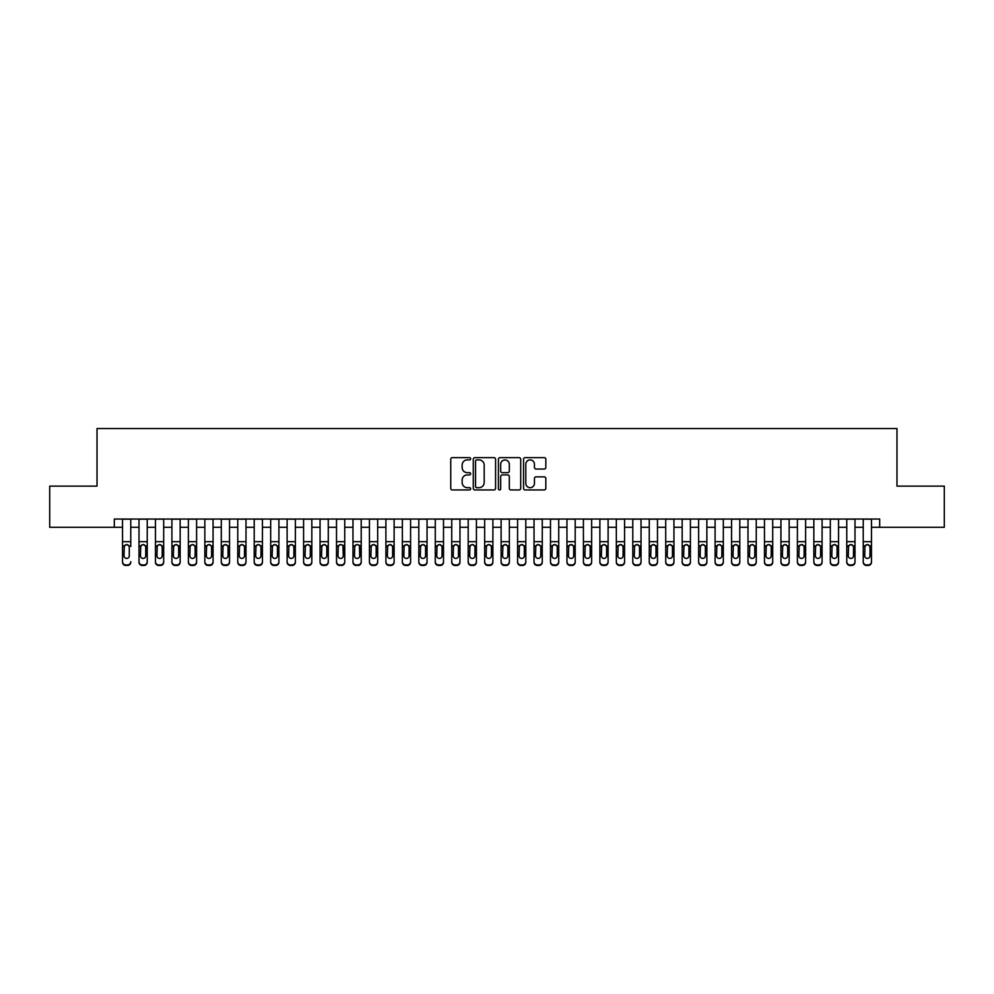 <?xml version="1.0" encoding="UTF-8"?>
<svg xmlns="http://www.w3.org/2000/svg" width="994" height="994" viewBox="0 0 994 994"><rect width="100%" height="100%" fill="white"/><g stroke="black" fill="none" stroke-linecap="round" stroke-linejoin="round"><path stroke-width="1.49" d="M470.659 458.768A1.131 1.131 0 0 0 469.528 457.638L452.369 457.638A1.615 1.615 0 0 0 450.754 459.253L450.754 488.327A1.615 1.615 0 0 0 452.369 489.943L469.528 489.943A1.131 1.131 0 0 0 470.659 488.812A1.131 1.131 0 0 0 469.528 487.681L467.317 487.681A5.169 5.169 0 0 1 462.148 482.512L462.148 480.09A5.169 5.169 0 0 1 467.317 474.921L469.528 474.921A1.131 1.131 0 0 0 470.659 473.79A1.131 1.131 0 0 0 469.528 472.659L467.317 472.659A5.169 5.169 0 0 1 462.148 467.491L462.148 465.068A5.169 5.169 0 0 1 467.317 459.899L469.528 459.899A1.131 1.131 0 0 0 470.659 458.768M544.215 469.031A1.615 1.615 0 0 0 545.83 467.404L545.83 459.253A1.615 1.615 0 0 0 544.215 457.638L525.155 457.638A1.615 1.615 0 0 0 523.54 459.253L523.54 488.327A1.615 1.615 0 0 0 525.155 489.943L544.215 489.943A1.615 1.615 0 0 0 545.83 488.327L545.83 478.474A1.615 1.615 0 0 0 544.215 476.859L536.064 476.859A1.615 1.615 0 0 0 534.449 478.474L534.449 483.37A4.324 4.324 0 0 1 530.125 487.681A4.324 4.324 0 0 1 525.801 483.37L525.801 464.223A4.324 4.324 0 0 1 530.125 459.899A4.324 4.324 0 0 1 534.449 464.223L534.449 467.404A1.615 1.615 0 0 0 536.064 469.031L544.215 469.031M114.31 527.292L49.7 527.292L49.7 486.141L97.027 486.141L97.027 428.526L896.973 428.526L896.973 486.141L944.3 486.141L944.3 527.292L879.69 527.292L879.69 519.054L114.31 519.054L114.31 527.292L122.535 527.292M495.584 459.253A1.615 1.615 0 0 0 493.968 457.638L474.908 457.638A1.615 1.615 0 0 0 473.293 459.253L473.293 488.327A1.615 1.615 0 0 0 474.908 489.943L493.968 489.943A1.615 1.615 0 0 0 495.584 488.327L495.584 459.253M500.032 457.638L519.092 457.638A1.615 1.615 0 0 1 520.707 459.253L520.707 488.327A1.615 1.615 0 0 1 519.092 489.943L510.941 489.943A1.615 1.615 0 0 1 509.326 488.327L509.326 476.536A1.615 1.615 0 0 0 507.698 474.921L502.293 474.921A1.615 1.615 0 0 0 500.678 476.536L500.678 488.812A1.131 1.131 0 0 1 499.547 489.943A1.131 1.131 0 0 1 498.416 488.812L498.416 459.253A1.615 1.615 0 0 1 500.032 457.638M130.761 527.292L138.998 527.292M147.224 527.292L155.449 527.292M163.687 527.292L171.912 527.292M180.15 527.292L188.375 527.292M196.601 527.292L204.839 527.292M213.064 527.292L221.289 527.292M229.527 527.292L237.752 527.292M245.99 527.292L254.215 527.292M262.441 527.292L270.679 527.292M278.904 527.292L287.129 527.292M295.367 527.292L303.592 527.292M311.83 527.292L320.056 527.292M328.281 527.292L336.519 527.292M344.744 527.292L352.969 527.292M361.207 527.292L369.433 527.292M377.67 527.292L385.896 527.292M394.121 527.292L402.359 527.292M410.584 527.292L418.809 527.292M427.047 527.292L435.273 527.292M443.51 527.292L451.736 527.292M459.961 527.292L468.199 527.292M476.424 527.292L484.65 527.292M492.887 527.292L501.113 527.292M509.35 527.292L517.576 527.292M525.801 527.292L534.039 527.292M542.264 527.292L550.49 527.292M558.727 527.292L566.953 527.292M575.191 527.292L583.416 527.292M591.641 527.292L599.879 527.292M608.104 527.292L616.33 527.292M624.567 527.292L632.793 527.292M641.031 527.292L649.256 527.292M657.481 527.292L665.719 527.292M673.944 527.292L682.17 527.292M690.408 527.292L698.633 527.292M706.871 527.292L715.096 527.292M723.321 527.292L731.559 527.292M739.784 527.292L748.01 527.292M756.248 527.292L764.473 527.292M772.711 527.292L780.936 527.292M789.161 527.292L797.399 527.292M805.625 527.292L813.85 527.292M822.088 527.292L830.313 527.292M838.551 527.292L846.776 527.292M855.002 527.292L863.239 527.292M871.465 527.292L879.69 527.292M476.685 459.899A1.131 1.131 0 0 0 475.554 461.03L475.554 486.551A1.131 1.131 0 0 0 476.685 487.681L479.021 487.681A5.169 5.169 0 0 0 484.19 482.512L484.19 465.068A5.169 5.169 0 0 0 479.021 459.899L476.685 459.899M509.326 464.297A4.324 4.324 0 0 0 505.002 459.973A4.324 4.324 0 0 0 500.678 464.297L500.678 471.044A1.615 1.615 0 0 0 502.293 472.659L507.698 472.659A1.615 1.615 0 0 0 509.326 471.044L509.326 464.297M122.535 519.054L122.535 561.697A3.293 3.268 -0 0 0 125.828 564.952L127.468 564.952A3.293 3.268 -0 0 0 130.761 561.697L130.761 562.206A3.293 3.268 180 0 1 127.468 565.474L127.468 564.952M130.761 546.452L130.761 519.054M129.282 555.808L129.282 547.147L129.282 555.808A2.634 2.609 180 0 1 126.648 558.429A2.634 2.609 180 0 0 129.282 555.808M124.014 556.329L124.014 555.808A2.634 2.609 180 0 0 126.648 558.429M125.281 544.886L124.014 546.936M128.027 544.886L126.648 544.501L128.996 545.93L129.282 547.147M125.828 564.952L127.468 565.474M125.828 565.474A3.293 3.268 180 0 1 122.535 562.206L122.535 561.697M122.535 545.93L124.312 545.93L124.014 555.808M124.312 545.93L126.648 544.501M138.998 546.452L138.998 561.697A3.293 3.268 0 0 0 142.291 564.952L143.931 564.952A3.293 3.268 0 0 0 147.224 561.697L147.224 562.206A3.293 3.268 180 0 1 143.931 565.474L143.931 564.952M145.745 555.808L145.745 547.147L145.745 555.808A2.634 2.609 180 0 1 143.111 558.429A2.634 2.609 180 0 0 145.745 555.808M140.477 556.329L140.477 555.808A2.634 2.609 180 0 0 143.111 558.429M141.732 544.886L140.477 546.936M144.49 544.886L143.111 544.501L145.447 545.93L145.745 547.147M155.449 546.452L155.449 561.697A3.293 3.268 0 0 0 158.742 564.952L160.394 564.952A3.293 3.268 0 0 0 163.687 561.697L163.687 562.206A3.293 3.268 180 0 1 160.394 565.474L160.394 564.952M162.208 555.808L162.208 547.147L162.208 555.808A2.634 2.609 180 0 1 159.574 558.429A2.634 2.609 180 0 0 162.208 555.808M156.94 556.329L156.94 555.808A2.634 2.609 180 0 0 159.574 558.429M158.195 544.886L156.94 546.936M160.941 544.886L159.574 544.501L161.91 545.93L162.208 547.147M171.912 546.452L171.912 561.697A3.293 3.268 0 0 0 175.205 564.952L176.857 564.952A3.293 3.268 0 0 0 180.15 561.697L180.15 562.206A3.293 3.268 180 0 1 176.857 565.474L176.857 564.952M178.659 555.808L178.659 547.147L178.659 555.808A2.634 2.609 180 0 1 176.025 558.429A2.634 2.609 180 0 0 178.659 555.808M173.391 556.329L173.391 555.808A2.634 2.609 180 0 0 176.025 558.429M174.658 544.886L173.391 546.936M177.404 544.886L176.025 544.501L178.373 545.93L178.659 547.147M188.375 546.452L188.375 561.697A3.293 3.268 0 0 0 191.668 564.952L193.308 564.952A3.293 3.268 0 0 0 196.601 561.697L196.601 562.206A3.293 3.268 180 0 1 193.308 565.474L193.308 564.952M195.122 555.808L195.122 547.147L195.122 555.808A2.634 2.609 180 0 1 192.488 558.429A2.634 2.609 180 0 0 195.122 555.808M189.854 556.329L189.854 555.808A2.634 2.609 180 0 0 192.488 558.429M191.121 544.886L189.854 546.936M193.867 544.886L192.488 544.501L194.836 545.93L195.122 547.147M147.224 519.054L147.224 562.206M138.998 519.054L138.998 562.206A3.293 3.268 180 0 0 142.291 565.474L143.931 565.474M138.998 545.93L140.763 545.93L140.477 555.808M140.763 545.93L143.111 544.501M163.687 519.054L163.687 562.206M155.449 519.054L155.449 562.206A3.293 3.268 180 0 0 158.742 565.474L160.394 565.474M155.449 545.93L157.226 545.93L156.94 555.808M157.226 545.93L159.574 544.501M180.15 519.054L180.15 562.206M171.912 519.054L171.912 562.206A3.293 3.268 180 0 0 175.205 565.474L176.857 565.474M171.912 545.93L173.689 545.93L173.391 555.808M173.689 545.93L176.025 544.501M196.601 519.054L196.601 562.206M188.375 519.054L188.375 562.206A3.293 3.268 180 0 0 191.668 565.474L193.308 565.474M188.375 545.93L190.152 545.93L189.854 555.808M190.152 545.93L192.488 544.501M204.839 546.452L204.839 561.697A3.293 3.268 0 0 0 208.131 564.952L209.771 564.952A3.293 3.268 0 0 0 213.064 561.697L213.064 562.206A3.293 3.268 180 0 1 209.771 565.474L209.771 564.952M211.585 555.808L211.585 547.147L211.585 555.808A2.634 2.609 180 0 1 208.951 558.429A2.634 2.609 180 0 0 211.585 555.808M206.317 556.329L206.317 555.808A2.634 2.609 180 0 0 208.951 558.429M207.572 544.886L206.317 546.936M210.33 544.886L208.951 544.501L211.287 545.93L211.585 547.147M213.064 519.054L213.064 562.206M204.839 519.054L204.839 562.206A3.293 3.268 180 0 0 208.131 565.474L209.771 565.474M204.839 545.93L206.603 545.93L206.317 555.808M206.603 545.93L208.951 544.501M221.289 546.452L221.289 561.697A3.293 3.268 0 0 0 224.582 564.952L226.234 564.952A3.293 3.268 0 0 0 229.527 561.697L229.527 562.206A3.293 3.268 180 0 1 226.234 565.474L226.234 564.952M228.048 555.808L228.048 547.147L228.048 555.808A2.634 2.609 180 0 1 225.414 558.429A2.634 2.609 180 0 0 228.048 555.808M222.78 556.329L222.78 555.808A2.634 2.609 180 0 0 225.414 558.429M224.035 544.886L222.78 546.936M226.781 544.886L225.414 544.501L227.75 545.93L228.048 547.147M229.527 519.054L229.527 562.206M221.289 519.054L221.289 562.206A3.293 3.268 180 0 0 224.582 565.474L226.234 565.474M221.289 545.93L223.066 545.93L222.78 555.808M223.066 545.93L225.414 544.501M237.752 546.452L237.752 561.697A3.293 3.268 0 0 0 241.045 564.952L242.698 564.952A3.293 3.268 0 0 0 245.99 561.697L245.99 562.206A3.293 3.268 180 0 1 242.698 565.474L242.698 564.952M244.499 555.808L244.499 547.147L244.499 555.808A2.634 2.609 180 0 1 241.865 558.429A2.634 2.609 180 0 0 244.499 555.808M239.231 556.329L239.231 555.808A2.634 2.609 180 0 0 241.865 558.429M240.498 544.886L239.231 546.936M243.244 544.886L241.865 544.501L244.213 545.93L244.499 547.147M245.99 519.054L245.99 562.206M237.752 519.054L237.752 562.206A3.293 3.268 180 0 0 241.045 565.474L242.698 565.474M237.752 545.93L239.529 545.93L239.231 555.808M239.529 545.93L241.865 544.501M254.215 546.452L254.215 561.697A3.293 3.268 0 0 0 257.508 564.952L259.148 564.952A3.293 3.268 0 0 0 262.441 561.697L262.441 562.206A3.293 3.268 180 0 1 259.148 565.474L259.148 564.952M260.962 555.808L260.962 547.147L260.962 555.808A2.634 2.609 180 0 1 258.328 558.429A2.634 2.609 180 0 0 260.962 555.808M255.694 556.329L255.694 555.808A2.634 2.609 180 0 0 258.328 558.429M256.961 544.886L255.694 546.936M259.707 544.886L258.328 544.501L260.676 545.93L260.962 547.147M262.441 519.054L262.441 562.206M254.215 519.054L254.215 562.206A3.293 3.268 180 0 0 257.508 565.474L259.148 565.474M254.215 545.93L255.992 545.93L255.694 555.808M255.992 545.93L258.328 544.501M270.679 546.452L270.679 561.697A3.293 3.268 0 0 0 273.971 564.952L275.611 564.952A3.293 3.268 0 0 0 278.904 561.697L278.904 562.206A3.293 3.268 180 0 1 275.611 565.474L275.611 564.952M277.425 555.808L277.425 547.147L277.425 555.808A2.634 2.609 180 0 1 274.791 558.429A2.634 2.609 180 0 0 277.425 555.808M272.157 556.329L272.157 555.808A2.634 2.609 180 0 0 274.791 558.429M273.412 544.886L272.157 546.936M276.17 544.886L274.791 544.501L277.127 545.93L277.425 547.147M278.904 519.054L278.904 562.206M270.679 519.054L270.679 562.206A3.293 3.268 180 0 0 273.971 565.474L275.611 565.474M270.679 545.93L272.443 545.93L272.157 555.808M272.443 545.93L274.791 544.501M287.129 546.452L287.129 561.697A3.293 3.268 0 0 0 290.422 564.952L292.074 564.952A3.293 3.268 0 0 0 295.367 561.697L295.367 562.206A3.293 3.268 180 0 1 292.074 565.474L292.074 564.952M293.889 555.808L293.889 547.147L293.889 555.808A2.634 2.609 180 0 1 291.254 558.429A2.634 2.609 180 0 0 293.889 555.808M288.62 556.329L288.62 555.808A2.634 2.609 180 0 0 291.254 558.429M289.875 544.886L288.62 546.936M292.621 544.886L291.254 544.501L293.59 545.93L293.889 547.147M295.367 519.054L295.367 562.206M287.129 519.054L287.129 562.206A3.293 3.268 180 0 0 290.422 565.474L292.074 565.474M287.129 545.93L288.906 545.93L288.62 555.808M288.906 545.93L291.254 544.501M303.592 546.452L303.592 561.697A3.293 3.268 0 0 0 306.885 564.952L308.538 564.952A3.293 3.268 0 0 0 311.83 561.697L311.83 562.206A3.293 3.268 180 0 1 308.538 565.474L308.538 564.952M310.339 555.808L310.339 547.147L310.339 555.808A2.634 2.609 180 0 1 307.705 558.429A2.634 2.609 180 0 0 310.339 555.808M305.071 556.329L305.071 555.808A2.634 2.609 180 0 0 307.705 558.429M306.338 544.886L305.071 546.936M309.084 544.886L307.705 544.501L310.053 545.93L310.339 547.147M311.83 519.054L311.83 562.206M303.592 519.054L303.592 562.206A3.293 3.268 180 0 0 306.885 565.474L308.538 565.474M303.592 545.93L305.369 545.93L305.071 555.808M305.369 545.93L307.705 544.501M320.056 546.452L320.056 561.697A3.293 3.268 0 0 0 323.348 564.952L324.988 564.952A3.293 3.268 0 0 0 328.281 561.697L328.281 562.206A3.293 3.268 180 0 1 324.988 565.474L324.988 564.952M326.802 555.808L326.802 547.147L326.802 555.808A2.634 2.609 180 0 1 324.168 558.429A2.634 2.609 180 0 0 326.802 555.808M321.534 556.329L321.534 555.808A2.634 2.609 180 0 0 324.168 558.429M322.801 544.886L321.534 546.936M325.547 544.886L324.168 544.501L326.517 545.93L326.802 547.147M328.281 519.054L328.281 562.206M320.056 519.054L320.056 562.206A3.293 3.268 180 0 0 323.348 565.474L324.988 565.474M320.056 545.93L321.832 545.93L321.534 555.808M321.832 545.93L324.168 544.501M344.744 519.054L344.744 562.206A3.293 3.268 180 0 1 341.451 565.474L341.451 564.952A3.293 3.268 0 0 0 344.744 561.697L344.744 562.206M336.519 519.054L336.519 561.697A3.293 3.268 0 0 0 339.811 564.952L341.451 564.952M339.811 564.952L341.451 565.474M339.811 565.474A3.293 3.268 180 0 1 336.519 562.206L336.519 546.452M342.967 545.93L343.265 555.808A2.634 2.609 180 0 1 340.631 558.429A2.634 2.609 180 0 1 337.997 555.808L338.283 545.93L340.631 544.501L344.744 545.93M361.207 519.054L361.207 562.206A3.293 3.268 180 0 1 357.915 565.474L357.915 564.952A3.293 3.268 0 0 0 361.207 561.697L361.207 562.206M352.969 519.054L352.969 561.697A3.293 3.268 0 0 0 356.262 564.952L357.915 564.952M356.262 564.952L357.915 565.474M356.262 565.474A3.293 3.268 180 0 1 352.969 562.206L352.969 546.452M359.43 545.93L359.729 555.808A2.634 2.609 180 0 1 357.094 558.429A2.634 2.609 180 0 1 354.46 555.808L354.746 545.93L357.094 544.501L361.207 545.93M340.631 558.429A2.634 2.609 180 0 0 343.265 555.808L343.265 547.147M339.252 544.886L337.997 546.936M342.011 544.886L340.631 544.501M357.094 558.429A2.634 2.609 180 0 0 359.729 555.808L359.729 547.147M355.715 544.886L354.46 546.936M358.461 544.886L357.094 544.501M369.433 546.452L369.433 561.697A3.293 3.268 0 0 0 372.725 564.952L374.378 564.952A3.293 3.268 0 0 0 377.67 561.697L377.67 562.206A3.293 3.268 180 0 1 374.378 565.474L374.378 564.952M376.179 555.808L376.179 547.147L376.179 555.808A2.634 2.609 180 0 1 373.545 558.429A2.634 2.609 180 0 0 376.179 555.808M370.911 556.329L370.911 555.808A2.634 2.609 180 0 0 373.545 558.429M372.178 544.886L370.911 546.936M374.924 544.886L373.545 544.501L375.894 545.93L376.179 547.147M377.67 519.054L377.67 562.206M369.433 519.054L369.433 562.206A3.293 3.268 180 0 0 372.725 565.474L374.378 565.474M369.433 545.93L371.209 545.93L370.911 555.808M371.209 545.93L373.545 544.501M385.896 546.452L385.896 561.697A3.293 3.268 0 0 0 389.188 564.952L390.828 564.952A3.293 3.268 0 0 0 394.121 561.697L394.121 562.206A3.293 3.268 180 0 1 390.828 565.474L390.828 564.952M392.642 555.808L392.642 547.147L392.642 555.808A2.634 2.609 180 0 1 390.008 558.429A2.634 2.609 180 0 0 392.642 555.808M387.374 556.329L387.374 555.808A2.634 2.609 180 0 0 390.008 558.429M388.642 544.886L387.374 546.936M391.387 544.886L390.008 544.501L392.357 545.93L392.642 547.147M394.121 519.054L394.121 562.206M385.896 519.054L385.896 562.206A3.293 3.268 180 0 0 389.188 565.474L390.828 565.474M385.896 545.93L387.672 545.93L387.374 555.808M387.672 545.93L390.008 544.501M402.359 546.452L402.359 561.697A3.293 3.268 0 0 0 405.651 564.952L407.291 564.952A3.293 3.268 0 0 0 410.584 561.697L410.584 562.206A3.293 3.268 180 0 1 407.291 565.474L407.291 564.952M409.106 555.808L409.106 547.147L409.106 555.808A2.634 2.609 180 0 1 406.471 558.429A2.634 2.609 180 0 0 409.106 555.808M403.837 556.329L403.837 555.808A2.634 2.609 180 0 0 406.471 558.429M405.092 544.886L403.837 546.936M407.838 544.886L406.471 544.501L408.807 545.93L409.106 547.147M410.584 519.054L410.584 562.206M402.359 519.054L402.359 562.206A3.293 3.268 180 0 0 405.651 565.474L407.291 565.474M402.359 545.93L404.123 545.93L403.837 555.808M404.123 545.93L406.471 544.501M418.809 546.452L418.809 561.697A3.293 3.268 0 0 0 422.102 564.952L423.755 564.952A3.293 3.268 0 0 0 427.047 561.697L427.047 562.206A3.293 3.268 180 0 1 423.755 565.474L423.755 564.952M425.569 555.808L425.569 547.147L425.569 555.808A2.634 2.609 180 0 1 422.935 558.429A2.634 2.609 180 0 0 425.569 555.808M420.3 556.329L420.3 555.808A2.634 2.609 180 0 0 422.935 558.429M421.555 544.886L420.3 546.936M424.301 544.886L422.935 544.501L425.27 545.93L425.569 547.147M427.047 519.054L427.047 562.206M418.809 519.054L418.809 562.206A3.293 3.268 180 0 0 422.102 565.474L423.755 565.474M418.809 545.93L420.586 545.93L420.3 555.808M420.586 545.93L422.935 544.501M435.273 546.452L435.273 561.697A3.293 3.268 0 0 0 438.565 564.952L440.218 564.952A3.293 3.268 0 0 0 443.51 561.697L443.51 562.206A3.293 3.268 180 0 1 440.218 565.474L440.218 564.952M442.019 555.808L442.019 547.147L442.019 555.808A2.634 2.609 180 0 1 439.385 558.429A2.634 2.609 180 0 0 442.019 555.808M436.751 556.329L436.751 555.808A2.634 2.609 180 0 0 439.385 558.429M438.019 544.886L436.751 546.936M440.764 544.886L439.385 544.501L441.734 545.93L442.019 547.147M443.51 519.054L443.51 562.206M435.273 519.054L435.273 562.206A3.293 3.268 180 0 0 438.565 565.474L440.218 565.474M435.273 545.93L437.049 545.93L436.751 555.808M437.049 545.93L439.385 544.501M451.736 546.452L451.736 561.697A3.293 3.268 0 0 0 455.028 564.952L456.668 564.952A3.293 3.268 0 0 0 459.961 561.697L459.961 562.206A3.293 3.268 180 0 1 456.668 565.474L456.668 564.952M458.482 555.808L458.482 547.147L458.482 555.808A2.634 2.609 180 0 1 455.848 558.429A2.634 2.609 180 0 0 458.482 555.808M453.214 556.329L453.214 555.808A2.634 2.609 180 0 0 455.848 558.429M454.482 544.886L453.214 546.936M457.228 544.886L455.848 544.501L458.197 545.93L458.482 547.147M459.961 519.054L459.961 562.206M451.736 519.054L451.736 562.206A3.293 3.268 180 0 0 455.028 565.474L456.668 565.474M451.736 545.93L453.512 545.93L453.214 555.808M453.512 545.93L455.848 544.501M468.199 546.452L468.199 561.697A3.293 3.268 0 0 0 471.491 564.952L473.132 564.952A3.293 3.268 0 0 0 476.424 561.697L476.424 562.206A3.293 3.268 180 0 1 473.132 565.474L473.132 564.952M474.946 555.808L474.946 547.147L474.946 555.808A2.634 2.609 180 0 1 472.312 558.429A2.634 2.609 180 0 0 474.946 555.808M469.677 556.329L469.677 555.808A2.634 2.609 180 0 0 472.312 558.429M470.932 544.886L469.677 546.936M473.678 544.886L472.312 544.501L474.647 545.93L474.946 547.147M476.424 519.054L476.424 562.206M468.199 519.054L468.199 562.206A3.293 3.268 180 0 0 471.491 565.474L473.132 565.474M468.199 545.93L469.963 545.93L469.677 555.808M469.963 545.93L472.312 544.501M484.65 546.452L484.65 561.697A3.293 3.268 0 0 0 487.942 564.952L489.595 564.952A3.293 3.268 0 0 0 492.887 561.697L492.887 562.206A3.293 3.268 180 0 1 489.595 565.474L489.595 564.952M491.409 555.808L491.409 547.147L491.409 555.808A2.634 2.609 180 0 1 488.775 558.429A2.634 2.609 180 0 0 491.409 555.808M486.141 556.329L486.141 555.808A2.634 2.609 180 0 0 488.775 558.429M487.395 544.886L486.141 546.936M490.141 544.886L488.775 544.501L491.111 545.93L491.409 547.147M492.887 519.054L492.887 562.206M484.65 519.054L484.65 562.206A3.293 3.268 180 0 0 487.942 565.474L489.595 565.474M484.65 545.93L486.426 545.93L486.141 555.808M486.426 545.93L488.775 544.501M501.113 546.452L501.113 561.697A3.293 3.268 0 0 0 504.405 564.952L506.058 564.952A3.293 3.268 0 0 0 509.35 561.697L509.35 562.206A3.293 3.268 180 0 1 506.058 565.474L506.058 564.952M507.859 555.808L507.859 547.147L507.859 555.808A2.634 2.609 180 0 1 505.225 558.429A2.634 2.609 180 0 0 507.859 555.808M502.591 556.329L502.591 555.808A2.634 2.609 180 0 0 505.225 558.429M503.859 544.886L502.591 546.936M506.605 544.886L505.225 544.501L507.574 545.93L507.859 547.147M517.576 546.452L517.576 561.697A3.293 3.268 0 0 0 520.868 564.952L522.509 564.952A3.293 3.268 0 0 0 525.801 561.697L525.801 562.206A3.293 3.268 180 0 1 522.509 565.474L522.509 564.952M524.323 555.808L524.323 547.147L524.323 555.808A2.634 2.609 180 0 1 521.688 558.429A2.634 2.609 180 0 0 524.323 555.808M519.054 556.329L519.054 555.808A2.634 2.609 180 0 0 521.688 558.429M520.322 544.886L519.054 546.936M523.068 544.886L521.688 544.501L524.037 545.93L524.323 547.147M534.039 546.452L534.039 561.697A3.293 3.268 0 0 0 537.332 564.952L538.972 564.952A3.293 3.268 0 0 0 542.264 561.697L542.264 562.206A3.293 3.268 180 0 1 538.972 565.474L538.972 564.952M540.786 555.808L540.786 547.147L540.786 555.808A2.634 2.609 180 0 1 538.152 558.429A2.634 2.609 180 0 0 540.786 555.808M535.517 556.329L535.517 555.808A2.634 2.609 180 0 0 538.152 558.429M536.772 544.886L535.517 546.936M539.518 544.886L538.152 544.501L540.487 545.93L540.786 547.147M509.35 519.054L509.35 562.206M501.113 519.054L501.113 562.206A3.293 3.268 180 0 0 504.405 565.474L506.058 565.474M501.113 545.93L502.889 545.93L502.591 555.808M502.889 545.93L505.225 544.501M525.801 519.054L525.801 562.206M517.576 519.054L517.576 562.206A3.293 3.268 180 0 0 520.868 565.474L522.509 565.474M517.576 545.93L519.353 545.93L519.054 555.808M519.353 545.93L521.688 544.501M542.264 519.054L542.264 562.206M534.039 519.054L534.039 562.206A3.293 3.268 180 0 0 537.332 565.474L538.972 565.474M534.039 545.93L535.803 545.93L535.517 555.808M535.803 545.93L538.152 544.501M550.49 546.452L550.49 561.697A3.293 3.268 0 0 0 553.782 564.952L555.435 564.952A3.293 3.268 0 0 0 558.727 561.697L558.727 562.206A3.293 3.268 180 0 1 555.435 565.474L555.435 564.952M557.249 555.808L557.249 547.147L557.249 555.808A2.634 2.609 180 0 1 554.615 558.429A2.634 2.609 180 0 0 557.249 555.808M551.981 556.329L551.981 555.808A2.634 2.609 180 0 0 554.615 558.429M553.236 544.886L551.981 546.936M555.981 544.886L554.615 544.501L556.951 545.93L557.249 547.147M558.727 519.054L558.727 562.206M550.49 519.054L550.49 562.206A3.293 3.268 180 0 0 553.782 565.474L555.435 565.474M550.49 545.93L552.266 545.93L551.981 555.808M552.266 545.93L554.615 544.501M566.953 546.452L566.953 561.697A3.293 3.268 0 0 0 570.245 564.952L571.898 564.952A3.293 3.268 0 0 0 575.191 561.697L575.191 562.206A3.293 3.268 180 0 1 571.898 565.474L571.898 564.952M573.7 555.808L573.7 547.147L573.7 555.808A2.634 2.609 180 0 1 571.065 558.429A2.634 2.609 180 0 0 573.7 555.808M568.431 556.329L568.431 555.808A2.634 2.609 180 0 0 571.065 558.429M569.699 544.886L568.431 546.936M572.445 544.886L571.065 544.501L573.414 545.93L573.7 547.147M575.191 519.054L575.191 562.206M566.953 519.054L566.953 562.206A3.293 3.268 180 0 0 570.245 565.474L571.898 565.474M566.953 545.93L568.73 545.93L568.431 555.808M568.73 545.93L571.065 544.501M583.416 546.452L583.416 561.697A3.293 3.268 0 0 0 586.708 564.952L588.349 564.952A3.293 3.268 0 0 0 591.641 561.697L591.641 562.206A3.293 3.268 180 0 1 588.349 565.474L588.349 564.952M590.163 555.808L590.163 547.147L590.163 555.808A2.634 2.609 180 0 1 587.529 558.429A2.634 2.609 180 0 0 590.163 555.808M584.894 556.329L584.894 555.808A2.634 2.609 180 0 0 587.529 558.429M586.162 544.886L584.894 546.936M588.908 544.886L587.529 544.501L589.877 545.93L590.163 547.147M591.641 519.054L591.641 562.206M583.416 519.054L583.416 562.206A3.293 3.268 180 0 0 586.708 565.474L588.349 565.474M583.416 545.93L585.193 545.93L584.894 555.808M585.193 545.93L587.529 544.501M599.879 546.452L599.879 561.697A3.293 3.268 0 0 0 603.172 564.952L604.812 564.952A3.293 3.268 0 0 0 608.104 561.697L608.104 562.206A3.293 3.268 180 0 1 604.812 565.474L604.812 564.952M606.626 555.808L606.626 547.147L606.626 555.808A2.634 2.609 180 0 1 603.992 558.429A2.634 2.609 180 0 0 606.626 555.808M601.358 556.329L601.358 555.808A2.634 2.609 180 0 0 603.992 558.429M602.612 544.886L601.358 546.936M605.358 544.886L603.992 544.501L606.328 545.93L606.626 547.147M608.104 519.054L608.104 562.206M599.879 519.054L599.879 562.206A3.293 3.268 180 0 0 603.172 565.474L604.812 565.474M599.879 545.93L601.643 545.93L601.358 555.808M601.643 545.93L603.992 544.501M616.33 546.452L616.33 561.697A3.293 3.268 0 0 0 619.622 564.952L621.275 564.952A3.293 3.268 0 0 0 624.567 561.697L624.567 562.206A3.293 3.268 180 0 1 621.275 565.474L621.275 564.952M623.089 555.808L623.089 547.147L623.089 555.808A2.634 2.609 180 0 1 620.455 558.429A2.634 2.609 180 0 0 623.089 555.808M617.821 556.329L617.821 555.808A2.634 2.609 180 0 0 620.455 558.429M619.076 544.886L617.821 546.936M621.822 544.886L620.455 544.501L622.791 545.93L623.089 547.147M632.793 546.452L632.793 561.697A3.293 3.268 0 0 0 636.085 564.952L637.738 564.952A3.293 3.268 0 0 0 641.031 561.697L641.031 562.206A3.293 3.268 180 0 1 637.738 565.474L637.738 564.952M639.54 555.808L639.54 547.147L639.54 555.808A2.634 2.609 180 0 1 636.905 558.429A2.634 2.609 180 0 0 639.54 555.808M634.271 556.329L634.271 555.808A2.634 2.609 180 0 0 636.905 558.429M635.539 544.886L634.271 546.936M638.285 544.886L636.905 544.501L639.254 545.93L639.54 547.147M649.256 546.452L649.256 561.697A3.293 3.268 0 0 0 652.549 564.952L654.189 564.952A3.293 3.268 0 0 0 657.481 561.697L657.481 562.206A3.293 3.268 180 0 1 654.189 565.474L654.189 564.952M656.003 555.808L656.003 547.147L656.003 555.808A2.634 2.609 180 0 1 653.369 558.429A2.634 2.609 180 0 0 656.003 555.808M650.735 556.329L650.735 555.808A2.634 2.609 180 0 0 653.369 558.429M651.989 544.886L650.735 546.936M654.748 544.886L653.369 544.501L655.717 545.93L656.003 547.147M624.567 519.054L624.567 562.206M616.33 519.054L616.33 562.206A3.293 3.268 180 0 0 619.622 565.474L621.275 565.474M616.33 545.93L618.106 545.93L617.821 555.808M618.106 545.93L620.455 544.501M641.031 519.054L641.031 562.206M632.793 519.054L632.793 562.206A3.293 3.268 180 0 0 636.085 565.474L637.738 565.474M632.793 545.93L634.57 545.93L634.271 555.808M634.57 545.93L636.905 544.501M657.481 519.054L657.481 562.206M649.256 519.054L649.256 562.206A3.293 3.268 180 0 0 652.549 565.474L654.189 565.474M649.256 545.93L651.033 545.93L650.735 555.808M651.033 545.93L653.369 544.501M665.719 546.452L665.719 561.697A3.293 3.268 0 0 0 669.012 564.952L670.652 564.952A3.293 3.268 0 0 0 673.944 561.697L673.944 562.206A3.293 3.268 180 0 1 670.652 565.474L670.652 564.952M672.466 555.808L672.466 547.147L672.466 555.808A2.634 2.609 180 0 1 669.832 558.429A2.634 2.609 180 0 0 672.466 555.808M667.198 556.329L667.198 555.808A2.634 2.609 180 0 0 669.832 558.429M668.453 544.886L667.198 546.936M671.198 544.886L669.832 544.501L672.168 545.93L672.466 547.147M673.944 519.054L673.944 562.206M665.719 519.054L665.719 562.206A3.293 3.268 180 0 0 669.012 565.474L670.652 565.474M665.719 545.93L667.483 545.93L667.198 555.808M667.483 545.93L669.832 544.501M682.17 546.452L682.17 561.697A3.293 3.268 0 0 0 685.462 564.952L687.115 564.952A3.293 3.268 0 0 0 690.408 561.697L690.408 562.206A3.293 3.268 180 0 1 687.115 565.474L687.115 564.952M688.929 555.808L688.929 547.147L688.929 555.808A2.634 2.609 180 0 1 686.295 558.429A2.634 2.609 180 0 0 688.929 555.808M683.661 556.329L683.661 555.808A2.634 2.609 180 0 0 686.295 558.429M684.916 544.886L683.661 546.936M687.662 544.886L686.295 544.501L688.631 545.93L688.929 547.147M690.408 519.054L690.408 562.206M682.17 519.054L682.17 562.206A3.293 3.268 180 0 0 685.462 565.474L687.115 565.474M682.17 545.93L683.947 545.93L683.661 555.808M683.947 545.93L686.295 544.501M698.633 546.452L698.633 561.697A3.293 3.268 0 0 0 701.926 564.952L703.578 564.952A3.293 3.268 0 0 0 706.871 561.697L706.871 562.206A3.293 3.268 180 0 1 703.578 565.474L703.578 564.952M705.38 555.808L705.38 547.147L705.38 555.808A2.634 2.609 180 0 1 702.746 558.429A2.634 2.609 180 0 0 705.38 555.808M700.111 556.329L700.111 555.808A2.634 2.609 180 0 0 702.746 558.429M701.379 544.886L700.111 546.936M704.125 544.886L702.746 544.501L705.094 545.93L705.38 547.147M706.871 519.054L706.871 562.206M698.633 519.054L698.633 562.206A3.293 3.268 180 0 0 701.926 565.474L703.578 565.474M698.633 545.93L700.41 545.93L700.111 555.808M700.41 545.93L702.746 544.501M715.096 546.452L715.096 561.697A3.293 3.268 0 0 0 718.389 564.952L720.029 564.952A3.293 3.268 0 0 0 723.321 561.697L723.321 562.206A3.293 3.268 180 0 1 720.029 565.474L720.029 564.952M721.843 555.808L721.843 547.147L721.843 555.808A2.634 2.609 180 0 1 719.209 558.429A2.634 2.609 180 0 0 721.843 555.808M716.575 556.329L716.575 555.808A2.634 2.609 180 0 0 719.209 558.429M717.83 544.886L716.575 546.936M720.588 544.886L719.209 544.501L721.557 545.93L721.843 547.147M723.321 519.054L723.321 562.206M715.096 519.054L715.096 562.206A3.293 3.268 180 0 0 718.389 565.474L720.029 565.474M715.096 545.93L716.873 545.93L716.575 555.808M716.873 545.93L719.209 544.501M731.559 546.452L731.559 561.697A3.293 3.268 0 0 0 734.852 564.952L736.492 564.952A3.293 3.268 0 0 0 739.784 561.697L739.784 562.206A3.293 3.268 180 0 1 736.492 565.474L736.492 564.952M738.306 555.808L738.306 547.147L738.306 555.808A2.634 2.609 180 0 1 735.672 558.429A2.634 2.609 180 0 0 738.306 555.808M733.038 556.329L733.038 555.808A2.634 2.609 180 0 0 735.672 558.429M734.293 544.886L733.038 546.936M737.039 544.886L735.672 544.501L738.008 545.93L738.306 547.147M739.784 519.054L739.784 562.206M731.559 519.054L731.559 562.206A3.293 3.268 180 0 0 734.852 565.474L736.492 565.474M731.559 545.93L733.323 545.93L733.038 555.808M733.323 545.93L735.672 544.501M748.01 546.452L748.01 561.697A3.293 3.268 0 0 0 751.302 564.952L752.955 564.952A3.293 3.268 0 0 0 756.248 561.697L756.248 562.206A3.293 3.268 180 0 1 752.955 565.474L752.955 564.952M754.769 555.808L754.769 547.147L754.769 555.808A2.634 2.609 180 0 1 752.135 558.429A2.634 2.609 180 0 0 754.769 555.808M749.501 556.329L749.501 555.808A2.634 2.609 180 0 0 752.135 558.429M750.756 544.886L749.501 546.936M753.502 544.886L752.135 544.501L754.471 545.93L754.769 547.147M756.248 519.054L756.248 562.206M748.01 519.054L748.01 562.206A3.293 3.268 180 0 0 751.302 565.474L752.955 565.474M748.01 545.93L749.787 545.93L749.501 555.808M749.787 545.93L752.135 544.501M764.473 546.452L764.473 561.697A3.293 3.268 0 0 0 767.766 564.952L769.418 564.952A3.293 3.268 0 0 0 772.711 561.697L772.711 562.206A3.293 3.268 180 0 1 769.418 565.474L769.418 564.952M771.22 555.808L771.22 547.147L771.22 555.808A2.634 2.609 180 0 1 768.586 558.429A2.634 2.609 180 0 0 771.22 555.808M765.952 556.329L765.952 555.808A2.634 2.609 180 0 0 768.586 558.429M767.219 544.886L765.952 546.936M769.965 544.886L768.586 544.501L770.934 545.93L771.22 547.147M772.711 519.054L772.711 562.206M764.473 519.054L764.473 562.206A3.293 3.268 180 0 0 767.766 565.474L769.418 565.474M764.473 545.93L766.25 545.93L765.952 555.808M766.25 545.93L768.586 544.501M780.936 546.452L780.936 561.697A3.293 3.268 0 0 0 784.229 564.952L785.869 564.952A3.293 3.268 0 0 0 789.161 561.697L789.161 562.206A3.293 3.268 180 0 1 785.869 565.474L785.869 564.952M787.683 555.808L787.683 547.147L787.683 555.808A2.634 2.609 180 0 1 785.049 558.429A2.634 2.609 180 0 0 787.683 555.808M782.415 556.329L782.415 555.808A2.634 2.609 180 0 0 785.049 558.429M783.67 544.886L782.415 546.936M786.428 544.886L785.049 544.501L787.397 545.93L787.683 547.147M789.161 519.054L789.161 562.206M780.936 519.054L780.936 562.206A3.293 3.268 180 0 0 784.229 565.474L785.869 565.474M780.936 545.93L782.713 545.93L782.415 555.808M782.713 545.93L785.049 544.501M797.399 546.452L797.399 561.697A3.293 3.268 0 0 0 800.692 564.952L802.332 564.952A3.293 3.268 0 0 0 805.625 561.697L805.625 562.206A3.293 3.268 180 0 1 802.332 565.474L802.332 564.952M804.146 555.808L804.146 547.147L804.146 555.808A2.634 2.609 180 0 1 801.512 558.429A2.634 2.609 180 0 0 804.146 555.808M798.878 556.329L798.878 555.808A2.634 2.609 180 0 0 801.512 558.429M800.133 544.886L798.878 546.936M802.879 544.886L801.512 544.501L803.848 545.93L804.146 547.147M805.625 519.054L805.625 562.206M797.399 519.054L797.399 562.206A3.293 3.268 180 0 0 800.692 565.474L802.332 565.474M797.399 545.93L799.164 545.93L798.878 555.808M799.164 545.93L801.512 544.501M813.85 546.452L813.85 561.697A3.293 3.268 0 0 0 817.143 564.952L818.795 564.952A3.293 3.268 0 0 0 822.088 561.697L822.088 562.206A3.293 3.268 180 0 1 818.795 565.474L818.795 564.952M820.609 555.808L820.609 547.147L820.609 555.808A2.634 2.609 180 0 1 817.975 558.429A2.634 2.609 180 0 0 820.609 555.808M815.341 556.329L815.341 555.808A2.634 2.609 180 0 0 817.975 558.429M816.596 544.886L815.341 546.936M819.342 544.886L817.975 544.501L820.311 545.93L820.609 547.147M822.088 519.054L822.088 562.206M813.85 519.054L813.85 562.206A3.293 3.268 180 0 0 817.143 565.474L818.795 565.474M813.85 545.93L815.627 545.93L815.341 555.808M815.627 545.93L817.975 544.501M830.313 546.452L830.313 561.697A3.293 3.268 0 0 0 833.606 564.952L835.258 564.952A3.293 3.268 0 0 0 838.551 561.697L838.551 562.206A3.293 3.268 180 0 1 835.258 565.474L835.258 564.952M837.06 555.808L837.06 547.147L837.06 555.808A2.634 2.609 180 0 1 834.426 558.429A2.634 2.609 180 0 0 837.06 555.808M831.792 556.329L831.792 555.808A2.634 2.609 180 0 0 834.426 558.429M833.059 544.886L831.792 546.936M835.805 544.886L834.426 544.501L836.774 545.93L837.06 547.147M838.551 519.054L838.551 562.206M830.313 519.054L830.313 562.206A3.293 3.268 180 0 0 833.606 565.474L835.258 565.474M830.313 545.93L832.09 545.93L831.792 555.808M832.09 545.93L834.426 544.501M846.776 546.452L846.776 561.697A3.293 3.268 0 0 0 850.069 564.952L851.709 564.952A3.293 3.268 0 0 0 855.002 561.697L855.002 562.206A3.293 3.268 180 0 1 851.709 565.474L851.709 564.952M853.523 555.808L853.523 547.147L853.523 555.808A2.634 2.609 180 0 1 850.889 558.429A2.634 2.609 180 0 0 853.523 555.808M848.255 556.329L848.255 555.808A2.634 2.609 180 0 0 850.889 558.429M849.51 544.886L848.255 546.936M852.268 544.886L850.889 544.501L853.237 545.93L853.523 547.147M855.002 519.054L855.002 562.206M846.776 519.054L846.776 562.206A3.293 3.268 180 0 0 850.069 565.474L851.709 565.474M846.776 545.93L848.553 545.93L848.255 555.808M848.553 545.93L850.889 544.501M863.239 546.452L863.239 561.697A3.293 3.268 0 0 0 866.532 564.952L868.172 564.952A3.293 3.268 0 0 0 871.465 561.697L871.465 562.206A3.293 3.268 180 0 1 868.172 565.474L868.172 564.952M869.986 555.808L869.986 547.147L869.986 555.808A2.634 2.609 180 0 1 867.352 558.429A2.634 2.609 180 0 0 869.986 555.808M864.718 556.329L864.718 555.808A2.634 2.609 180 0 0 867.352 558.429M865.973 544.886L864.718 546.936M868.719 544.886L867.352 544.501L869.688 545.93L869.986 547.147M871.465 519.054L871.465 562.206M863.239 519.054L863.239 562.206A3.293 3.268 180 0 0 866.532 565.474L868.172 565.474M863.239 545.93L865.004 545.93L864.718 555.808M865.004 545.93L867.352 544.501M128.996 545.93L130.761 545.93M122.535 541.68L130.761 541.68M122.535 519.179L130.761 519.179M145.447 545.93L147.224 545.93M138.998 541.68L147.224 541.68M138.998 519.179L147.224 519.179M161.91 545.93L163.687 545.93M155.449 541.68L163.687 541.68M155.449 519.179L163.687 519.179M178.373 545.93L180.15 545.93M171.912 541.68L180.15 541.68M171.912 519.179L180.15 519.179M194.836 545.93L196.601 545.93M188.375 541.68L196.601 541.68M188.375 519.179L196.601 519.179M211.287 545.93L213.064 545.93M204.839 541.68L213.064 541.68M204.839 519.179L213.064 519.179M227.75 545.93L229.527 545.93M221.289 541.68L229.527 541.68M221.289 519.179L229.527 519.179M244.213 545.93L245.99 545.93M237.752 541.68L245.99 541.68M237.752 519.179L245.99 519.179M260.676 545.93L262.441 545.93M254.215 541.68L262.441 541.68M254.215 519.179L262.441 519.179M277.127 545.93L278.904 545.93M270.679 541.68L278.904 541.68M270.679 519.179L278.904 519.179M293.59 545.93L295.367 545.93M287.129 541.68L295.367 541.68M287.129 519.179L295.367 519.179M310.053 545.93L311.83 545.93M303.592 541.68L311.83 541.68M303.592 519.179L311.83 519.179M326.517 545.93L328.281 545.93M320.056 541.68L328.281 541.68M320.056 519.179L328.281 519.179M336.519 545.93L338.283 545.93M336.519 541.68L344.744 541.68M336.519 519.179L344.744 519.179M352.969 545.93L354.746 545.93M352.969 541.68L361.207 541.68M352.969 519.179L361.207 519.179M375.894 545.93L377.67 545.93M369.433 541.68L377.67 541.68M369.433 519.179L377.67 519.179M392.357 545.93L394.121 545.93M385.896 541.68L394.121 541.68M385.896 519.179L394.121 519.179M408.807 545.93L410.584 545.93M402.359 541.68L410.584 541.68M402.359 519.179L410.584 519.179M425.27 545.93L427.047 545.93M418.809 541.68L427.047 541.68M418.809 519.179L427.047 519.179M441.734 545.93L443.51 545.93M435.273 541.68L443.51 541.68M435.273 519.179L443.51 519.179M458.197 545.93L459.961 545.93M451.736 541.68L459.961 541.68M451.736 519.179L459.961 519.179M474.647 545.93L476.424 545.93M468.199 541.68L476.424 541.68M468.199 519.179L476.424 519.179M491.111 545.93L492.887 545.93M484.65 541.68L492.887 541.68M484.65 519.179L492.887 519.179M507.574 545.93L509.35 545.93M501.113 541.68L509.35 541.68M501.113 519.179L509.35 519.179M524.037 545.93L525.801 545.93M517.576 541.68L525.801 541.68M517.576 519.179L525.801 519.179M540.487 545.93L542.264 545.93M534.039 541.68L542.264 541.68M534.039 519.179L542.264 519.179M556.951 545.93L558.727 545.93M550.49 541.68L558.727 541.68M550.49 519.179L558.727 519.179M573.414 545.93L575.191 545.93M566.953 541.68L575.191 541.68M566.953 519.179L575.191 519.179M589.877 545.93L591.641 545.93M583.416 541.68L591.641 541.68M583.416 519.179L591.641 519.179M606.328 545.93L608.104 545.93M599.879 541.68L608.104 541.68M599.879 519.179L608.104 519.179M622.791 545.93L624.567 545.93M616.33 541.68L624.567 541.68M616.33 519.179L624.567 519.179M639.254 545.93L641.031 545.93M632.793 541.68L641.031 541.68M632.793 519.179L641.031 519.179M655.717 545.93L657.481 545.93M649.256 541.68L657.481 541.68M649.256 519.179L657.481 519.179M672.168 545.93L673.944 545.93M665.719 541.68L673.944 541.68M665.719 519.179L673.944 519.179M688.631 545.93L690.408 545.93M682.17 541.68L690.408 541.68M682.17 519.179L690.408 519.179M705.094 545.93L706.871 545.93M698.633 541.68L706.871 541.68M698.633 519.179L706.871 519.179M721.557 545.93L723.321 545.93M715.096 541.68L723.321 541.68M715.096 519.179L723.321 519.179M738.008 545.93L739.784 545.93M731.559 541.68L739.784 541.68M731.559 519.179L739.784 519.179M754.471 545.93L756.248 545.93M748.01 541.68L756.248 541.68M748.01 519.179L756.248 519.179M770.934 545.93L772.711 545.93M764.473 541.68L772.711 541.68M764.473 519.179L772.711 519.179M787.397 545.93L789.161 545.93M780.936 541.68L789.161 541.68M780.936 519.179L789.161 519.179M803.848 545.93L805.625 545.93M797.399 541.68L805.625 541.68M797.399 519.179L805.625 519.179M820.311 545.93L822.088 545.93M813.85 541.68L822.088 541.68M813.85 519.179L822.088 519.179M836.774 545.93L838.551 545.93M830.313 541.68L838.551 541.68M830.313 519.179L838.551 519.179M853.237 545.93L855.002 545.93M846.776 541.68L855.002 541.68M846.776 519.179L855.002 519.179M869.688 545.93L871.465 545.93M863.239 541.68L871.465 541.68M863.239 519.179L871.465 519.179"/></g></svg>
